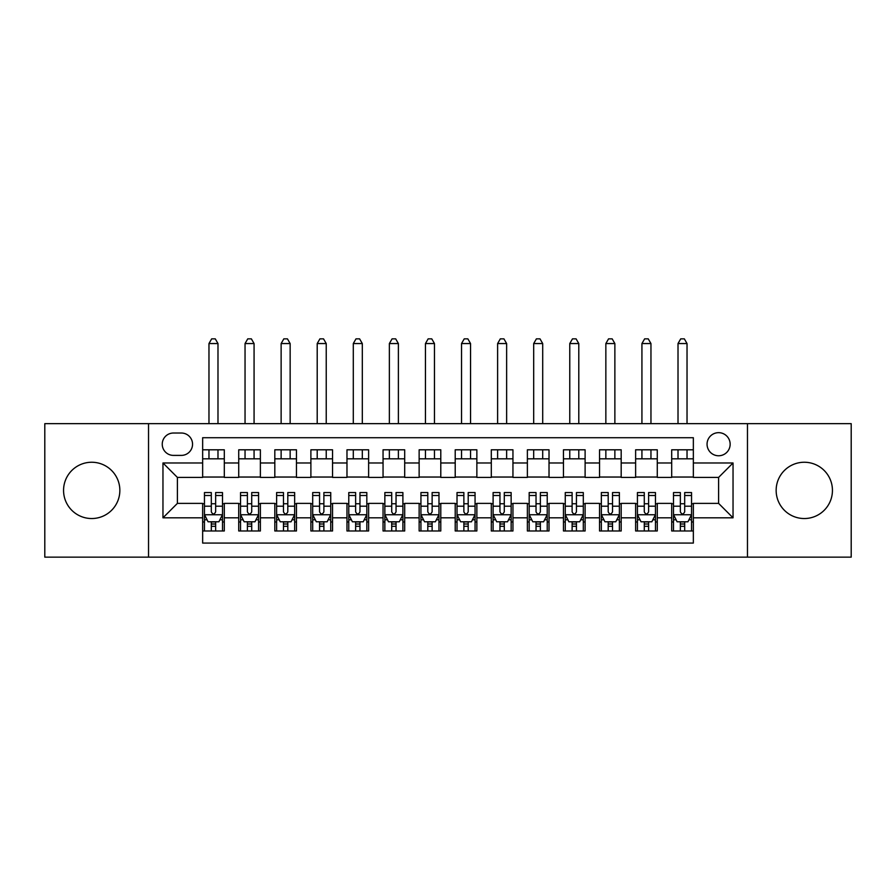 <?xml version="1.0" encoding="UTF-8"?>
<svg xmlns="http://www.w3.org/2000/svg" width="896" height="896" viewBox="0 0 896 896"><rect width="100%" height="100%" fill="white"/><g stroke="black" fill="none" stroke-linecap="round" stroke-linejoin="round"><path stroke-width="1.34" d="M804.294 462.246A28.146 28.146 0 0 0 776.149 490.392A28.146 28.146 0 0 0 804.294 518.538A28.146 28.146 0 0 0 832.44 490.392A28.146 28.146 0 0 0 804.294 462.246M91.706 462.246A28.146 28.146 0 0 0 63.56 490.392A28.146 28.146 0 0 0 91.706 518.538A28.146 28.146 0 0 0 119.851 490.392A28.146 28.146 0 0 0 91.706 462.246M718.603 432.667A11.547 11.547 0 0 0 707.056 444.214A11.547 11.547 0 0 0 718.603 455.762A11.547 11.547 0 0 0 730.15 444.214A11.547 11.547 0 0 0 718.603 432.667M747.466 557.144L851.2 557.144L851.2 423.651L747.466 423.651L747.466 557.144L148.534 557.144L148.534 423.651L44.8 423.651L44.8 557.144L148.534 557.144M693.347 449.803L671.698 449.803L671.698 462.974L657.272 462.974L657.272 477.411L671.698 477.411L671.698 462.974M657.272 462.974L657.272 449.803L635.622 449.803L635.622 462.974L621.186 462.974L621.186 477.411L635.622 477.411L635.622 462.974M621.186 462.974L621.186 449.803L599.536 449.803L599.536 462.974L585.11 462.974L585.11 477.411L599.536 477.411L599.536 462.974M585.11 462.974L585.11 449.803L563.461 449.803L563.461 462.974L549.024 462.974L549.024 477.411L563.461 477.411L563.461 462.974M549.024 462.974L549.024 449.803L527.374 449.803L527.374 462.974L512.949 462.974L512.949 477.411L527.374 477.411L527.374 462.974M512.949 462.974L512.949 449.803L491.299 449.803L491.299 462.974L476.862 462.974L476.862 477.411L491.299 477.411L491.299 462.974M476.862 462.974L476.862 449.803L455.213 449.803L455.213 462.974L440.787 462.974L440.787 477.411L455.213 477.411L455.213 462.974M440.787 462.974L440.787 449.803L419.138 449.803L419.138 462.974L404.701 462.974L404.701 477.411L419.138 477.411L419.138 462.974M404.701 462.974L404.701 449.803L383.051 449.803L383.051 462.974L368.626 462.974L368.626 477.411L383.051 477.411L383.051 462.974M368.626 462.974L368.626 449.803L346.976 449.803L346.976 462.974L332.539 462.974L332.539 477.411L346.976 477.411L346.976 462.974M332.539 462.974L332.539 449.803L310.89 449.803L310.89 462.974L296.464 462.974L296.464 477.411L310.89 477.411L310.89 462.974M296.464 462.974L296.464 449.803L274.814 449.803L274.814 462.974L260.378 462.974L260.378 477.411L274.814 477.411L274.814 462.974M260.378 462.974L260.378 449.803L238.728 449.803L238.728 477.411L224.302 477.411L224.302 449.803L202.653 449.803M202.653 530.981L224.302 530.981L224.302 503.384L238.728 503.384L238.728 530.981L260.378 530.981L260.378 503.384L274.814 503.384L274.814 517.821L260.378 517.821M274.814 517.821L274.814 530.981L296.464 530.981L296.464 503.384L310.89 503.384L310.89 517.821L296.464 517.821M310.89 517.821L310.89 530.981L332.539 530.981L332.539 503.384L346.976 503.384L346.976 517.821L332.539 517.821M346.976 517.821L346.976 530.981L368.626 530.981L368.626 503.384L383.051 503.384L383.051 517.821L368.626 517.821M383.051 517.821L383.051 530.981L404.701 530.981L404.701 503.384L419.138 503.384L419.138 517.821L404.701 517.821M419.138 517.821L419.138 530.981L440.787 530.981L440.787 503.384L455.213 503.384L455.213 517.821L440.787 517.821M455.213 517.821L455.213 530.981L476.862 530.981L476.862 503.384L491.299 503.384L491.299 517.821L476.862 517.821M491.299 517.821L491.299 530.981L512.949 530.981L512.949 503.384L527.374 503.384L527.374 517.821L512.949 517.821M527.374 517.821L527.374 530.981L549.024 530.981L549.024 503.384L563.461 503.384L563.461 517.821L549.024 517.821M563.461 517.821L563.461 530.981L585.11 530.981L585.11 503.384L599.536 503.384L599.536 517.821L585.11 517.821M599.536 517.821L599.536 530.981L621.186 530.981L621.186 503.384L635.622 503.384L635.622 517.821L621.186 517.821M635.622 517.821L635.622 530.981L657.272 530.981L657.272 503.384L671.698 503.384L671.698 517.821L657.272 517.821M173.432 455.392L181.362 455.392A11.189 11.189 0 0 0 192.55 444.214A11.189 11.189 0 0 0 181.362 433.026L173.432 433.026A11.189 11.189 0 0 0 162.243 444.214A11.189 11.189 0 0 0 173.432 455.392M747.466 423.651L148.534 423.651M693.347 462.974L693.347 437.718L202.653 437.718L202.653 477.411L177.397 477.411L177.397 503.384L202.653 503.384L202.653 543.077L693.347 543.077L693.347 503.384L718.603 503.384L718.603 477.411L693.347 477.411L693.347 462.974L733.04 462.974L733.04 517.821L693.347 517.821M202.653 517.821L162.96 517.821L162.96 462.974L202.653 462.974M671.698 517.821L671.698 530.981L693.347 530.981M202.653 458.819L224.302 458.819M202.653 477.042L224.302 477.042M202.653 503.742L204.456 503.742M211.31 503.742L215.645 503.742M222.499 503.742L224.302 503.742M202.653 521.965L204.456 521.965M211.31 521.965L215.645 521.965M222.499 521.965L224.302 521.965M238.728 477.042L260.378 477.042M238.728 458.819L260.378 458.819M238.728 503.742L240.542 503.742M247.397 503.742L251.72 503.742M258.574 503.742L260.378 503.742M238.728 521.965L240.542 521.965M247.397 521.965L251.72 521.965M258.574 521.965L260.378 521.965M274.814 503.742L276.618 503.742M283.472 503.742L287.806 503.742M294.661 503.742L296.464 503.742M274.814 521.965L276.618 521.965M283.472 521.965L287.806 521.965M294.661 521.965L296.464 521.965M274.814 458.819L296.464 458.819M274.814 477.042L296.464 477.042M310.89 503.742L312.693 503.742M319.558 503.742L323.882 503.742M330.736 503.742L332.539 503.742M310.89 521.965L312.693 521.965M319.558 521.965L323.882 521.965M330.736 521.965L332.539 521.965M310.89 458.819L332.539 458.819M310.89 477.042L332.539 477.042M346.976 503.742L348.779 503.742M355.634 503.742L359.968 503.742M366.822 503.742L368.626 503.742M346.976 521.965L348.779 521.965M355.634 521.965L359.968 521.965M366.822 521.965L368.626 521.965M346.976 458.819L368.626 458.819M346.976 477.042L368.626 477.042M383.051 503.742L384.854 503.742M391.709 503.742L396.043 503.742M402.898 503.742L404.701 503.742M383.051 521.965L384.854 521.965M391.709 521.965L396.043 521.965M402.898 521.965L404.701 521.965M383.051 458.819L404.701 458.819M383.051 477.042L404.701 477.042M419.138 503.742L420.941 503.742M427.795 503.742L432.13 503.742M438.984 503.742L440.787 503.742M419.138 521.965L420.941 521.965M427.795 521.965L432.13 521.965M438.984 521.965L440.787 521.965M419.138 458.819L440.787 458.819M419.138 477.042L440.787 477.042M455.213 503.742L457.016 503.742M463.87 503.742L468.205 503.742M475.059 503.742L476.862 503.742M455.213 521.965L457.016 521.965M463.87 521.965L468.205 521.965M475.059 521.965L476.862 521.965M455.213 458.819L476.862 458.819M455.213 477.042L476.862 477.042M491.299 503.742L493.102 503.742M499.957 503.742L504.291 503.742M511.146 503.742L512.949 503.742M491.299 521.965L493.102 521.965M499.957 521.965L504.291 521.965M511.146 521.965L512.949 521.965M491.299 458.819L512.949 458.819M491.299 477.042L512.949 477.042M527.374 503.742L529.178 503.742M536.032 503.742L540.366 503.742M547.221 503.742L549.024 503.742M527.374 521.965L529.178 521.965M536.032 521.965L540.366 521.965M547.221 521.965L549.024 521.965M527.374 458.819L549.024 458.819M527.374 477.042L549.024 477.042M563.461 503.742L565.264 503.742M572.118 503.742L576.442 503.742M583.307 503.742L585.11 503.742M563.461 521.965L565.264 521.965M572.118 521.965L576.442 521.965M583.307 521.965L585.11 521.965M563.461 458.819L585.11 458.819M563.461 477.042L585.11 477.042M599.536 503.742L601.339 503.742M608.194 503.742L612.528 503.742M619.382 503.742L621.186 503.742M599.536 521.965L601.339 521.965M608.194 521.965L612.528 521.965M619.382 521.965L621.186 521.965M599.536 458.819L621.186 458.819M599.536 477.042L621.186 477.042M635.622 503.742L637.426 503.742M644.28 503.742L648.603 503.742M655.458 503.742L657.272 503.742M635.622 521.965L637.426 521.965M644.28 521.965L648.603 521.965M655.458 521.965L657.272 521.965M635.622 458.819L657.272 458.819M635.622 477.042L657.272 477.042M671.698 503.742L673.501 503.742M680.355 503.742L684.69 503.742M691.544 503.742L693.347 503.742M671.698 521.965L673.501 521.965M680.355 521.965L684.69 521.965M691.544 521.965L693.347 521.965M671.698 458.819L693.347 458.819M671.698 477.042L693.347 477.042M177.397 477.411L162.96 462.974M177.397 503.384L162.96 517.821M733.04 462.974L718.603 477.411M733.04 517.821L718.603 503.384M211.31 526.299L215.645 526.299M204.456 495.499L211.31 495.499L211.31 492.565L204.456 492.565L204.456 514.573L208.062 521.786L218.893 521.786L222.499 514.573L222.499 492.565L215.645 492.565L215.645 495.499L222.499 495.499M222.499 514.573L222.499 530.981M204.456 514.573L204.456 530.981M215.645 521.786L215.645 530.981M211.31 530.981L211.31 521.786M211.31 495.499L211.31 511.862C212.755 514.64 214.2 514.64 215.645 511.862L215.645 495.499M217.986 458.819L217.986 449.803M217.986 423.651L217.986 343.549L208.97 343.549L208.97 423.651M208.97 458.819L208.97 449.803M208.97 343.549L211.669 338.856L215.275 338.856L217.986 343.549M247.397 526.299L251.72 526.299M240.542 495.499L247.397 495.499L247.397 492.565L240.542 492.565L240.542 514.573L244.149 521.786L254.968 521.786L258.574 514.573L258.574 492.565L251.72 492.565L251.72 495.499L258.574 495.499M258.574 514.573L258.574 530.981M240.542 514.573L240.542 530.981M251.72 521.786L251.72 530.981M247.397 530.981L247.397 521.786M247.397 495.499L247.397 511.862C248.83 514.64 250.275 514.64 251.72 511.862L251.72 495.499M254.072 458.819L254.072 449.803M254.072 423.651L254.072 343.549L245.045 343.549L245.045 423.651M245.045 458.819L245.045 449.803M245.045 343.549L247.755 338.856L251.362 338.856L254.072 343.549M283.472 526.299L287.806 526.299M276.618 495.499L283.472 495.499L283.472 492.565L276.618 492.565L276.618 514.573L280.224 521.786L291.054 521.786L294.661 514.573L294.661 492.565L287.806 492.565L287.806 495.499L294.661 495.499M294.661 514.573L294.661 530.981M276.618 514.573L276.618 530.981M287.806 521.786L287.806 530.981M283.472 530.981L283.472 521.786M283.472 495.499L283.472 511.862C284.917 514.64 286.362 514.64 287.806 511.862L287.806 495.499M290.147 458.819L290.147 449.803M290.147 423.651L290.147 343.549L281.131 343.549L281.131 423.651M281.131 458.819L281.131 449.803M281.131 343.549L283.83 338.856L287.437 338.856L290.147 343.549M319.558 526.299L323.882 526.299M312.693 495.499L319.558 495.499L319.558 492.565L312.693 492.565L312.693 514.573L316.31 521.786L327.13 521.786L330.736 514.573L330.736 492.565L323.882 492.565L323.882 495.499L330.736 495.499M330.736 514.573L330.736 530.981M312.693 514.573L312.693 530.981M323.882 521.786L323.882 530.981M319.558 530.981L319.558 521.786M319.558 495.499L319.558 511.862C320.992 514.64 322.437 514.64 323.882 511.862L323.882 495.499M326.234 458.819L326.234 449.803M326.234 423.651L326.234 343.549L317.206 343.549L317.206 423.651M317.206 458.819L317.206 449.803M317.206 343.549L319.917 338.856L323.523 338.856L326.234 343.549M355.634 526.299L359.968 526.299M348.779 495.499L355.634 495.499L355.634 492.565L348.779 492.565L348.779 514.573L352.386 521.786L363.216 521.786L366.822 514.573L366.822 492.565L359.968 492.565L359.968 495.499L366.822 495.499M366.822 514.573L366.822 530.981M348.779 514.573L348.779 530.981M359.968 521.786L359.968 530.981M355.634 530.981L355.634 521.786M355.634 495.499L355.634 511.862C357.078 514.64 358.523 514.64 359.968 511.862L359.968 495.499M362.309 458.819L362.309 449.803M362.309 423.651L362.309 343.549L353.293 343.549L353.293 423.651M353.293 458.819L353.293 449.803M353.293 343.549L355.992 338.856L359.598 338.856L362.309 343.549M391.709 526.299L396.043 526.299M384.854 495.499L391.709 495.499L391.709 492.565L384.854 492.565L384.854 514.573L388.472 521.786L399.291 521.786L402.898 514.573L402.898 492.565L396.043 492.565L396.043 495.499L402.898 495.499M402.898 514.573L402.898 530.981M384.854 514.573L384.854 530.981M396.043 521.786L396.043 530.981M391.709 530.981L391.709 521.786M391.709 495.499L391.709 511.862C393.154 514.64 394.598 514.64 396.043 511.862L396.043 495.499M398.384 458.819L398.384 449.803M398.384 423.651L398.384 343.549L389.368 343.549L389.368 423.651M389.368 458.819L389.368 449.803M389.368 343.549L392.078 338.856L395.685 338.856L398.384 343.549M427.795 526.299L432.13 526.299M420.941 495.499L427.795 495.499L427.795 492.565L420.941 492.565L420.941 514.573L424.547 521.786L435.366 521.786L438.984 514.573L438.984 492.565L432.13 492.565L432.13 495.499L438.984 495.499M438.984 514.573L438.984 530.981M420.941 514.573L420.941 530.981M432.13 521.786L432.13 530.981M427.795 530.981L427.795 521.786M427.795 495.499L427.795 511.862C429.24 514.64 430.685 514.64 432.13 511.862L432.13 495.499M434.47 458.819L434.47 449.803M434.47 423.651L434.47 343.549L425.454 343.549L425.454 423.651M425.454 458.819L425.454 449.803M425.454 343.549L428.154 338.856L431.76 338.856L434.47 343.549M463.87 526.299L468.205 526.299M457.016 495.499L463.87 495.499L463.87 492.565L457.016 492.565L457.016 514.573L460.634 521.786L471.453 521.786L475.059 514.573L475.059 492.565L468.205 492.565L468.205 495.499L475.059 495.499M475.059 514.573L475.059 530.981M457.016 514.573L457.016 530.981M468.205 521.786L468.205 530.981M463.87 530.981L463.87 521.786M463.87 495.499L463.87 511.862C465.315 514.64 466.76 514.64 468.205 511.862L468.205 495.499M470.546 458.819L470.546 449.803M470.546 423.651L470.546 343.549L461.53 343.549L461.53 423.651M461.53 458.819L461.53 449.803M461.53 343.549L464.24 338.856L467.846 338.856L470.546 343.549M499.957 526.299L504.291 526.299M493.102 495.499L499.957 495.499L499.957 492.565L493.102 492.565L493.102 514.573L496.709 521.786L507.528 521.786L511.146 514.573L511.146 492.565L504.291 492.565L504.291 495.499L511.146 495.499M511.146 514.573L511.146 530.981M493.102 514.573L493.102 530.981M504.291 521.786L504.291 530.981M499.957 530.981L499.957 521.786M499.957 495.499L499.957 511.862C501.402 514.64 502.835 514.64 504.291 511.862L504.291 495.499M506.632 458.819L506.632 449.803M506.632 423.651L506.632 343.549L497.616 343.549L497.616 423.651M497.616 458.819L497.616 449.803M497.616 343.549L500.315 338.856L503.922 338.856L506.632 343.549M536.032 526.299L540.366 526.299M529.178 495.499L536.032 495.499L536.032 492.565L529.178 492.565L529.178 514.573L532.784 521.786L543.614 521.786L547.221 514.573L547.221 492.565L540.366 492.565L540.366 495.499L547.221 495.499M547.221 514.573L547.221 530.981M529.178 514.573L529.178 530.981M540.366 521.786L540.366 530.981M536.032 530.981L536.032 521.786M536.032 495.499L536.032 511.862C537.477 514.64 538.922 514.64 540.366 511.862L540.366 495.499M542.707 458.819L542.707 449.803M542.707 423.651L542.707 343.549L533.691 343.549L533.691 423.651M533.691 458.819L533.691 449.803M533.691 343.549L536.402 338.856L540.008 338.856L542.707 343.549M572.118 526.299L576.442 526.299M565.264 495.499L572.118 495.499L572.118 492.565L565.264 492.565L565.264 514.573L568.87 521.786L579.69 521.786L583.307 514.573L583.307 492.565L576.442 492.565L576.442 495.499L583.307 495.499M583.307 514.573L583.307 530.981M565.264 514.573L565.264 530.981M576.442 521.786L576.442 530.981M572.118 530.981L572.118 521.786M572.118 495.499L572.118 511.862C573.563 514.64 574.997 514.64 576.442 511.862L576.442 495.499M578.794 458.819L578.794 449.803M578.794 423.651L578.794 343.549L569.766 343.549L569.766 423.651M569.766 458.819L569.766 449.803M569.766 343.549L572.477 338.856L576.083 338.856L578.794 343.549M608.194 526.299L612.528 526.299M601.339 495.499L608.194 495.499L608.194 492.565L601.339 492.565L601.339 514.573L604.946 521.786L615.776 521.786L619.382 514.573L619.382 492.565L612.528 492.565L612.528 495.499L619.382 495.499M619.382 514.573L619.382 530.981M601.339 514.573L601.339 530.981M612.528 521.786L612.528 530.981M608.194 530.981L608.194 521.786M608.194 495.499L608.194 511.862C609.638 514.64 611.083 514.64 612.528 511.862L612.528 495.499M614.869 458.819L614.869 449.803M614.869 423.651L614.869 343.549L605.853 343.549L605.853 423.651M605.853 458.819L605.853 449.803M605.853 343.549L608.563 338.856L612.17 338.856L614.869 343.549M644.28 526.299L648.603 526.299M637.426 495.499L644.28 495.499L644.28 492.565L637.426 492.565L637.426 514.573L641.032 521.786L651.851 521.786L655.458 514.573L655.458 492.565L648.603 492.565L648.603 495.499L655.458 495.499M655.458 514.573L655.458 530.981M637.426 514.573L637.426 530.981M648.603 521.786L648.603 530.981M644.28 530.981L644.28 521.786M644.28 495.499L644.28 511.862C645.725 514.64 647.158 514.64 648.603 511.862L648.603 495.499M650.955 458.819L650.955 449.803M650.955 423.651L650.955 343.549L641.928 343.549L641.928 423.651M641.928 458.819L641.928 449.803M641.928 343.549L644.638 338.856L648.245 338.856L650.955 343.549M680.355 526.299L684.69 526.299M673.501 495.499L680.355 495.499L680.355 492.565L673.501 492.565L673.501 514.573L677.107 521.786L687.938 521.786L691.544 514.573L691.544 492.565L684.69 492.565L684.69 495.499L691.544 495.499M691.544 514.573L691.544 530.981M673.501 514.573L673.501 530.981M684.69 521.786L684.69 530.981M680.355 530.981L680.355 521.786M680.355 495.499L680.355 511.862C681.8 514.64 683.245 514.64 684.69 511.862L684.69 495.499M687.03 458.819L687.03 449.803M687.03 423.651L687.03 343.549L678.014 343.549L678.014 423.651M678.014 458.819L678.014 449.803M678.014 343.549L680.725 338.856L684.331 338.856L687.03 343.549M238.728 517.821L224.302 517.821M238.728 462.974L224.302 462.974M204.546 514.752L222.41 514.752M222.499 519.803L219.878 519.803M207.077 519.803L204.456 519.803M215.645 506.206L222.499 506.206M204.456 506.206L211.31 506.206M211.31 524.003L215.645 524.003M240.632 514.752L258.485 514.752M258.574 519.803L255.965 519.803M243.152 519.803L240.542 519.803M251.72 506.206L258.574 506.206M240.542 506.206L247.397 506.206M247.397 524.003L251.72 524.003M276.707 514.752L294.571 514.752M294.661 519.803L292.04 519.803M279.238 519.803L276.618 519.803M287.806 506.206L294.661 506.206M276.618 506.206L283.472 506.206M283.472 524.003L287.806 524.003M312.794 514.752L330.646 514.752M330.736 519.803L328.126 519.803M315.314 519.803L312.693 519.803M323.882 506.206L330.736 506.206M312.693 506.206L319.558 506.206M319.558 524.003L323.882 524.003M348.869 514.752L366.733 514.752M366.822 519.803L364.202 519.803M351.389 519.803L348.779 519.803M359.968 506.206L366.822 506.206M348.779 506.206L355.634 506.206M355.634 524.003L359.968 524.003M384.944 514.752L402.808 514.752M402.898 519.803L400.288 519.803M387.475 519.803L384.854 519.803M396.043 506.206L402.898 506.206M384.854 506.206L391.709 506.206M391.709 524.003L396.043 524.003M421.03 514.752L438.894 514.752M438.984 519.803L436.363 519.803M423.55 519.803L420.941 519.803M432.13 506.206L438.984 506.206M420.941 506.206L427.795 506.206M427.795 524.003L432.13 524.003M457.106 514.752L474.97 514.752M475.059 519.803L472.45 519.803M459.637 519.803L457.016 519.803M468.205 506.206L475.059 506.206M457.016 506.206L463.87 506.206M463.87 524.003L468.205 524.003M493.192 514.752L511.056 514.752M511.146 519.803L508.525 519.803M495.712 519.803L493.102 519.803M504.291 506.206L511.146 506.206M493.102 506.206L499.957 506.206M499.957 524.003L504.291 524.003M529.267 514.752L547.131 514.752M547.221 519.803L544.611 519.803M531.798 519.803L529.178 519.803M540.366 506.206L547.221 506.206M529.178 506.206L536.032 506.206M536.032 524.003L540.366 524.003M565.354 514.752L583.206 514.752M583.307 519.803L580.686 519.803M567.874 519.803L565.264 519.803M576.442 506.206L583.307 506.206M565.264 506.206L572.118 506.206M572.118 524.003L576.442 524.003M601.429 514.752L619.293 514.752M619.382 519.803L616.762 519.803M603.96 519.803L601.339 519.803M612.528 506.206L619.382 506.206M601.339 506.206L608.194 506.206M608.194 524.003L612.528 524.003M637.515 514.752L655.368 514.752M655.458 519.803L652.848 519.803M640.035 519.803L637.426 519.803M648.603 506.206L655.458 506.206M637.426 506.206L644.28 506.206M644.28 524.003L648.603 524.003M673.59 514.752L691.454 514.752M691.544 519.803L688.923 519.803M676.122 519.803L673.501 519.803M684.69 506.206L691.544 506.206M673.501 506.206L680.355 506.206M680.355 524.003L684.69 524.003"/></g></svg>
